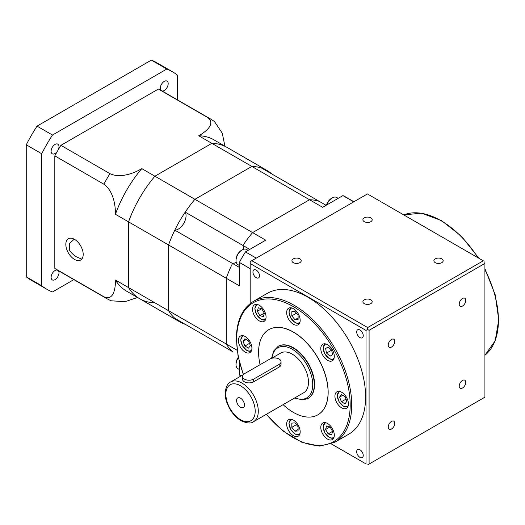 <?xml version="1.0" encoding="UTF-8"?>
<svg xmlns="http://www.w3.org/2000/svg" width="525" height="525" viewBox="0 0 525 525"><rect width="100%" height="100%" fill="white"/><g stroke="black" fill="none" stroke-linecap="round" stroke-linejoin="round"><path stroke-width="0.79" d="M279.136 359.048A6.549 3.78 0 0 0 269.87 359.048L244.387 373.761A6.549 3.78 0 0 0 242.471 376.438A6.549 3.78 0 0 0 246.514 379.929A6.549 3.78 0 0 0 253.654 379.109L279.136 364.402A6.549 3.78 0 0 0 281.052 361.725A6.549 3.78 0 0 0 279.136 359.048M242.471 376.438L242.471 379.109A6.549 3.78 0 0 0 246.514 382.607A6.549 3.78 0 0 0 253.654 381.787L279.136 367.073A6.549 3.78 0 0 0 281.052 364.402L281.052 361.725M240.529 398.193A5.572 3.216 -120 0 0 237.74 397.917A5.572 3.216 -120 0 0 236.887 402.38A5.572 3.216 -120 0 0 240.529 407.288A5.572 3.216 -120 0 0 243.311 407.564A5.572 3.216 -120 0 0 244.164 403.102A5.572 3.216 -120 0 0 240.529 398.193M253.536 421.706C251.186 423.727 246.999 423.386 240.982 420.683C234.55 416.679 229.838 410.609 226.852 402.472C223.066 392.805 226.564 383.309 230.606 381.99A22.929 13.243 60 0 1 242.071 383.125A22.929 13.243 60 0 1 257.053 403.331A22.929 13.243 60 0 1 253.536 421.706L303.726 392.733A22.929 13.243 -120 0 0 307.243 374.351A22.929 13.243 -120 0 0 292.261 354.145A22.929 13.243 -120 0 0 280.796 353.01L271.55 358.345M462.492 380.435A4.64 2.678 -60 0 1 464.815 380.205A4.64 2.678 -60 0 1 465.524 383.919A4.64 2.678 -60 0 1 462.492 388.014A4.64 2.678 -60 0 1 460.176 388.244A4.64 2.678 -60 0 1 459.46 384.523A4.64 2.678 -60 0 1 462.492 380.435M391.512 421.411A4.64 2.678 -60 0 1 393.835 421.181A4.64 2.678 -60 0 1 394.544 424.902A4.64 2.678 -60 0 1 391.512 428.991A4.64 2.678 -60 0 1 389.196 429.22A4.64 2.678 -60 0 1 388.48 425.499A4.64 2.678 -60 0 1 391.512 421.411M391.512 339.452A4.64 2.678 -60 0 1 393.835 339.222A4.64 2.678 -60 0 1 394.544 342.943A4.64 2.678 -60 0 1 391.512 347.032A4.64 2.678 -60 0 1 389.196 347.261A4.64 2.678 -60 0 1 388.48 343.54A4.64 2.678 -60 0 1 391.512 339.452M462.492 298.469A4.64 2.678 -60 0 1 464.815 298.239A4.64 2.678 -60 0 1 465.524 301.96A4.64 2.678 -60 0 1 462.492 306.049A4.64 2.678 -60 0 1 460.176 306.278A4.64 2.678 -60 0 1 459.46 302.558A4.64 2.678 -60 0 1 462.492 298.469M348.771 434.188A81.355 46.968 -120 0 0 361.239 368.996A81.355 46.968 -120 0 0 308.09 297.308A81.355 46.968 -120 0 0 267.415 293.278L253.516 301.298A81.355 46.968 60 0 1 294.19 305.327A81.355 46.968 60 0 1 351.717 404.965A81.355 46.968 60 0 1 334.871 442.214L348.771 434.188M359.96 329.995A4.64 2.678 -120 0 0 357.643 329.766A4.64 2.678 -120 0 0 356.928 333.48A4.64 2.678 -120 0 0 359.96 337.575A4.64 2.678 -120 0 0 362.283 337.805A4.64 2.678 -120 0 0 362.992 334.084A4.64 2.678 -120 0 0 359.96 329.995M359.96 449.781A4.64 2.678 -120 0 0 357.643 449.551A4.64 2.678 -120 0 0 356.928 453.272A4.64 2.678 -120 0 0 359.96 457.36A4.64 2.678 -120 0 0 362.283 457.59A4.64 2.678 -120 0 0 362.992 453.876A4.64 2.678 -120 0 0 359.96 449.781M256.22 270.099A4.64 2.678 -120 0 0 253.903 269.87A4.64 2.678 -120 0 0 253.188 273.591A4.64 2.678 -120 0 0 256.22 277.679A4.64 2.678 -120 0 0 258.543 277.909A4.64 2.678 -120 0 0 259.252 274.188A4.64 2.678 -120 0 0 256.22 270.099M441.807 262.644A4.64 2.678 0 0 0 443.172 260.748A4.64 2.678 0 0 0 440.304 258.274A4.64 2.678 0 0 0 435.245 258.851A4.64 2.678 0 0 0 433.886 260.748A4.64 2.678 0 0 0 436.754 263.222A4.64 2.678 0 0 0 441.807 262.644M370.827 303.621A4.64 2.678 0 0 0 372.186 301.731A4.64 2.678 0 0 0 369.324 299.257A4.64 2.678 0 0 0 364.265 299.834A4.64 2.678 0 0 0 362.906 301.731A4.64 2.678 0 0 0 365.774 304.205A4.64 2.678 0 0 0 370.827 303.621M299.847 262.644A4.64 2.678 0 0 0 301.206 260.748A4.64 2.678 0 0 0 298.344 258.274A4.64 2.678 0 0 0 293.285 258.851A4.64 2.678 0 0 0 291.926 260.748A4.64 2.678 0 0 0 294.794 263.222A4.64 2.678 0 0 0 299.847 262.644M370.827 221.662A4.64 2.678 0 0 0 372.186 219.772A4.64 2.678 0 0 0 369.324 217.291A4.64 2.678 0 0 0 364.265 217.875A4.64 2.678 0 0 0 362.906 219.772A4.64 2.678 0 0 0 365.774 222.246A4.64 2.678 0 0 0 370.827 221.662M327.548 344.695A9.555 5.519 -120 0 0 322.77 344.223A9.555 5.519 -120 0 0 321.3 351.881A9.555 5.519 -120 0 0 327.548 360.301A9.555 5.519 -120 0 0 332.325 360.773A9.555 5.519 -120 0 0 333.788 353.115A9.555 5.519 -120 0 0 327.548 344.695M293.423 308.674A9.555 5.519 -120 0 0 288.645 308.201A9.555 5.519 -120 0 0 287.175 315.853A9.555 5.519 -120 0 0 293.423 324.279A9.555 5.519 -120 0 0 298.2 324.752A9.555 5.519 -120 0 0 299.663 317.093A9.555 5.519 -120 0 0 293.423 308.674M259.298 305.294A9.555 5.519 -120 0 0 254.52 304.822A9.555 5.519 -120 0 0 253.05 312.473A9.555 5.519 -120 0 0 259.298 320.893A9.555 5.519 -120 0 0 264.075 321.372A9.555 5.519 -120 0 0 265.538 313.714A9.555 5.519 -120 0 0 259.298 305.294M245.162 336.538A9.555 5.519 -120 0 0 240.384 336.066A9.555 5.519 -120 0 0 238.914 343.717A9.555 5.519 -120 0 0 245.162 352.137A9.555 5.519 -120 0 0 249.939 352.616A9.555 5.519 -120 0 0 251.403 344.958A9.555 5.519 -120 0 0 245.162 336.538M293.423 420.125A9.555 5.519 -120 0 0 288.645 419.652A9.555 5.519 -120 0 0 287.175 427.311A9.555 5.519 -120 0 0 293.423 435.73A9.555 5.519 -120 0 0 298.2 436.203A9.555 5.519 -120 0 0 299.663 428.544A9.555 5.519 -120 0 0 293.423 420.125M327.548 423.504A9.555 5.519 -120 0 0 322.77 423.032A9.555 5.519 -120 0 0 321.3 430.69A9.555 5.519 -120 0 0 327.548 439.11A9.555 5.519 -120 0 0 332.325 439.583A9.555 5.519 -120 0 0 333.788 431.924A9.555 5.519 -120 0 0 327.548 423.504M341.683 392.26A9.555 5.519 -120 0 0 336.906 391.788A9.555 5.519 -120 0 0 335.436 399.446A9.555 5.519 -120 0 0 341.683 407.866A9.555 5.519 -120 0 0 346.461 408.338A9.555 5.519 -120 0 0 347.924 400.68A9.555 5.519 -120 0 0 341.683 392.26M260.092 364.698A49.14 28.37 60 0 1 268.774 329.687A49.14 28.37 60 0 1 293.344 332.122A49.14 28.37 60 0 1 325.447 375.428A49.14 28.37 60 0 1 317.914 414.803A49.14 28.37 60 0 1 293.344 412.368A49.14 28.37 60 0 1 283.08 404.65M317.953 414.783A49.14 28.37 -120 0 0 317.993 414.757A49.14 28.37 -120 0 0 325.52 375.382A49.14 28.37 -120 0 0 293.423 332.076A49.14 28.37 -120 0 0 268.853 329.647A49.14 28.37 -120 0 0 268.813 329.667M278.171 346.329A30.03 17.338 60 0 1 278.329 346.238A30.03 17.338 60 0 1 293.344 347.727A30.03 17.338 60 0 1 312.959 374.187A30.03 17.338 60 0 1 308.359 398.252A30.03 17.338 60 0 1 308.201 398.344M331.748 350.602A4.436 2.559 60 0 1 331.288 349.808M330.986 349.538L331.826 351.002M346.848 401.264L345.037 403.837L341.414 401.75L339.603 397.084L341.414 394.505L345.037 396.598L346.848 401.264M346.008 399.098L341.414 401.75M342.74 395.273L339.603 397.084M330.028 426.917L332.588 431.353L328.151 433.913L325.592 429.483L326.53 425.985L330.028 426.917L325.592 429.483M332.588 431.353L331.649 434.851L328.151 433.913M296.422 424.666L291.828 427.317L291.828 423.137L294.965 422.855L298.102 426.759L298.102 430.933L294.965 431.215L291.828 427.317M294.965 431.215L298.102 429.404M243.082 341.355L244.893 338.783L248.515 340.869L250.327 345.535L248.515 348.114L244.893 346.021L243.082 341.355L246.218 339.544M249.487 343.37L244.893 346.021M258.28 307.768L261.778 308.707L264.338 313.143L263.399 316.634L259.901 315.702L257.342 311.266L258.28 307.768M264.338 313.143L259.901 315.702M261.778 308.707L257.342 311.266M294.965 311.404L298.102 315.302L298.102 319.482L294.965 319.764L291.828 315.866L291.828 311.686L294.965 311.404M298.102 317.953L294.965 319.764M296.422 313.215L291.828 315.866M328.151 347.032L331.649 350.129L332.588 354.71L330.028 356.186L326.53 353.082L325.592 348.508L328.151 347.032L325.592 348.508M331.163 350.411L326.53 353.082M250.176 303.562L250.176 263.537L366.004 330.409L366.004 463.923L331.36 443.92M251.823 260.689L367.447 193.935L483.276 260.807L367.644 327.561L251.823 260.689L250.176 261.64L250.176 263.537M483.276 260.807L367.447 193.935M367.644 327.561L367.638 329.451L366.004 330.409M366.004 463.923L331.347 443.927M484.916 261.739L484.916 263.425L369.095 330.297L367.638 329.451M369.095 330.297L369.095 464.041L367.638 464.881M369.095 464.041L484.916 397.169L484.916 263.425M162.061 90.976A5.572 3.216 120 0 0 166.103 88.869A5.572 3.216 120 0 0 168.184 83.659A5.572 3.216 120 0 0 167.029 81.112A5.572 3.216 120 0 0 162.737 82.602A5.572 3.216 120 0 0 160.309 88.207A5.572 3.216 120 0 0 160.978 90.359A103.74 59.896 120 0 0 158.379 89.06L60.907 145.34A103.74 59.896 120 0 0 58.314 149.632A5.572 3.216 120 0 0 58.984 146.705A5.572 3.216 120 0 0 57.829 144.158A5.572 3.216 120 0 0 53.537 145.648A5.572 3.216 120 0 0 51.109 151.252A5.572 3.216 120 0 0 52.257 153.805A5.572 3.216 120 0 0 57.245 151.482A103.74 59.896 120 0 0 54.823 155.879L54.823 268.433A103.74 59.896 120 0 0 57.245 270.034A5.572 3.216 120 0 0 53.196 272.127A5.572 3.216 120 0 0 51.109 277.351A5.572 3.216 120 0 0 52.257 279.897A5.572 3.216 120 0 0 56.549 278.408A5.572 3.216 120 0 0 58.984 272.803A5.572 3.216 120 0 0 58.321 270.664M81.736 259.12L77.884 257.467C74.452 255.951 71.61 253.45 69.359 249.966L69.668 243.298L74.228 239.197M74.511 239.354A12.285 7.094 -120 0 0 68.368 238.744A12.285 7.094 -120 0 0 66.485 248.588A12.285 7.094 -120 0 0 74.511 259.416A12.285 7.094 -120 0 0 80.653 260.019A12.285 7.094 -120 0 0 82.537 250.176A12.285 7.094 -120 0 0 74.511 239.354M177.594 99.947L177.594 75.265A125.58 72.502 120 0 0 172.436 71.748L156.988 62.829A125.58 72.502 120 0 0 151.364 60.119L37.032 126.131A125.58 72.502 120 0 0 26.25 144.808L26.25 276.832A125.58 72.502 120 0 0 31.408 280.343L46.856 289.262A125.58 72.502 120 0 0 52.48 291.972L73.854 279.628M172.436 71.748A125.58 72.502 120 0 0 166.812 69.038L151.364 60.119M46.856 289.262A125.58 72.502 120 0 1 41.692 285.744L41.692 153.727A125.58 72.502 120 0 1 52.48 135.043L166.812 69.038M52.48 135.043L37.032 126.131M41.692 153.727L26.25 144.808M41.692 285.744L26.25 276.832M158.379 89.06L207.414 117.37A103.74 59.896 -60 0 1 210.545 118.972L161.516 90.661A103.74 59.896 120 0 0 160.978 90.359M60.907 145.34L109.942 173.644C120.415 178.585 134.118 173.204 141.796 168.63L154.921 176.21L211.851 143.338A87.36 50.439 120 0 1 227.069 147.42L213.938 139.84A87.36 50.439 120 0 0 198.726 135.758C206.581 131.375 215.985 123.434 207.414 117.37M271.95 174.051A87.36 50.439 120 0 0 267.067 170.513L227.069 147.42A87.36 50.439 120 0 0 211.851 143.338L198.726 135.758M267.067 170.513A87.36 50.439 120 0 0 251.849 166.432L211.851 143.338L154.921 176.21A87.36 50.439 120 0 0 128.559 221.865L128.559 287.602A87.36 50.439 120 0 0 139.709 298.738A87.36 50.439 120 0 0 154.921 302.82M54.823 155.879L103.852 184.19A103.74 59.896 -60 0 1 109.942 173.644M58.314 149.632A103.74 59.896 120 0 0 57.245 151.482M141.796 168.63A87.36 50.439 120 0 0 115.434 214.285L226.242 278.257A87.36 50.439 120 0 1 232.496 263.432A10.92 6.307 120 0 0 236.217 262.264A10.92 6.307 -60 0 1 232.496 263.432A87.36 50.439 120 0 0 226.242 278.257L226.242 343.993A87.36 50.439 120 0 0 232.496 351.592L174.818 318.288A87.36 50.439 120 0 1 168.558 310.695L168.558 244.952A87.36 50.439 120 0 1 194.919 199.303A87.36 50.439 120 0 0 185.213 212.133L242.891 245.431A10.92 6.307 -60 0 1 243.744 249.007A10.92 6.307 -60 0 1 243.738 249.237A10.92 6.307 120 0 0 242.891 245.431A87.36 50.439 120 0 1 252.597 232.601A87.36 50.439 120 0 0 242.891 245.431L249.762 249.401M54.823 268.433L103.852 296.743C113.367 301.127 115.559 289.098 115.434 280.022A87.36 50.439 120 0 0 126.578 291.158L179.701 321.832A87.36 50.439 120 0 0 185.213 324.293L232.496 351.592A87.36 50.439 120 0 1 226.242 343.993L226.242 278.257L239.367 285.836L239.367 262.428A103.74 59.896 120 0 1 245.451 251.888L265.729 240.181L252.597 232.601L309.533 199.736L252.597 232.601L194.919 199.303L251.849 166.432L309.533 199.736A87.36 50.439 120 0 1 319.239 201.351A87.36 50.439 120 0 0 309.533 199.736L322.658 207.309L342.93 195.608A103.74 59.896 120 0 1 346.06 197.21L353.922 201.744M57.245 270.034A103.74 59.896 120 0 0 57.776 270.349L106.805 298.653A103.74 59.896 -60 0 1 103.852 296.743M139.709 298.738A87.36 50.439 120 0 1 128.559 287.602L115.434 280.022M137.55 297.491L125.022 301.685L110.965 300.779L106.805 298.653M115.434 214.285C115.566 205.439 113.387 190.811 103.852 184.19M210.545 118.972L214.469 121.511L222.272 133.212L224.917 146.18M179.701 321.832A87.36 50.439 120 0 1 168.558 310.695L128.559 287.602L128.559 221.865A87.36 50.439 120 0 1 154.921 176.21L194.919 199.303L251.849 166.432A87.36 50.439 120 0 1 261.555 168.052L326.11 205.321M237.116 350.273L168.558 310.695L168.558 244.952A87.36 50.439 120 0 1 174.818 230.134L239.367 267.402M174.818 230.134A10.92 6.307 120 0 0 183.796 223.315A10.92 6.307 120 0 0 185.213 212.133M248.102 250.353L246.566 249.467A8.735 5.047 120 0 0 242.196 249.9L241.428 250.346A7.645 4.417 -60 0 0 236.02 259.704L236.02 260.597A8.735 5.047 120 0 0 237.832 264.6L239.367 265.486M238.311 357.315A7.645 4.417 -60 0 0 236.02 363.733L236.02 364.626A8.735 5.047 120 0 0 237.832 368.629L239.367 369.515M241.054 375.952L239.367 374.981L239.367 361.968M239.367 374.981A103.74 59.896 120 0 0 240.916 376.038M250.176 268.669L239.367 262.428M256.266 258.129L245.451 251.888M353.738 201.849L342.93 195.608M238.376 357.656A8.735 5.047 120 0 0 236.02 364.626M338.192 198.345L336.656 197.452A8.735 5.047 120 0 0 332.286 197.886A8.735 5.047 120 0 0 326.799 204.921M326.517 205.085A7.645 4.417 -60 0 1 331.518 198.332L332.286 197.886M242.196 249.9A8.735 5.047 120 0 0 236.02 260.597M279.136 364.402L279.136 367.073M253.654 379.109L253.654 381.787M240.529 419.678A20.751 11.977 -120 0 0 255.196 411.206A20.751 11.977 -120 0 0 240.529 385.796A20.751 11.977 -120 0 0 225.855 394.268A20.751 11.977 -120 0 0 240.529 419.678M484.916 355.235A81.355 46.968 -120 0 0 498.428 320.263A81.355 46.968 -120 0 0 484.916 269.692M478.052 257.775A81.355 46.968 -120 0 0 440.902 220.625A81.355 46.968 -120 0 0 403.758 214.882L421.549 213.17L441.61 220.664L461.534 236.348L478.918 258.274M243.456 374.437A80.266 46.338 60 0 1 236.663 339.432A80.266 46.338 60 0 1 293.423 306.666A80.266 46.338 60 0 1 350.175 404.965A80.266 46.338 60 0 1 266.424 414.264M271.576 358.332L273.571 351.133L278.02 346.415A30.03 17.338 60 0 1 293.035 347.904A30.03 17.338 60 0 1 312.651 374.364A30.03 17.338 60 0 1 308.05 398.429L308.359 398.252M334.149 357.965A8.302 4.791 60 0 1 329.09 358.385A8.302 4.791 60 0 1 323.426 350.116A8.302 4.791 60 0 1 326.117 344.046M300.024 321.937A8.302 4.791 60 0 1 294.965 322.357A8.302 4.791 60 0 1 289.301 314.094A8.302 4.791 60 0 1 291.992 308.024M265.899 318.557A8.302 4.791 60 0 1 260.84 318.977A8.302 4.791 60 0 1 255.176 310.715A8.302 4.791 60 0 1 257.867 304.644M251.764 349.801A8.302 4.791 60 0 1 246.704 350.221A8.302 4.791 60 0 1 241.041 341.959A8.302 4.791 60 0 1 243.731 335.888M300.024 433.394A8.302 4.791 60 0 1 294.965 433.814A8.302 4.791 60 0 1 289.301 425.545A8.302 4.791 60 0 1 291.992 419.475M334.149 436.774A8.302 4.791 60 0 1 329.09 437.194A8.302 4.791 60 0 1 323.426 428.925A8.302 4.791 60 0 1 326.117 422.855M348.285 405.53A8.302 4.791 60 0 1 343.225 405.95A8.302 4.791 60 0 1 337.562 397.681A8.302 4.791 60 0 1 340.252 391.611M271.97 358.102A28.941 16.708 60 0 1 292.261 349.243A28.941 16.708 60 0 1 312.683 383.132A28.941 16.708 60 0 1 294.899 397.825M339.163 391.427A8.735 5.047 60 0 1 339.248 391.381L337.227 395.574L338.986 401.579L343.317 406.147C345.398 407.151 346.927 407.288 347.904 406.56M325.027 422.671A8.735 5.047 60 0 1 325.113 422.625L323.092 426.818L324.857 432.823L329.182 437.391C331.262 438.395 332.791 438.533 333.769 437.804M290.902 419.291A8.735 5.047 60 0 1 290.988 419.245L288.967 423.439L290.725 429.443L295.057 434.011C297.137 435.015 298.666 435.153 299.644 434.424M251.383 350.831C250.405 351.566 248.876 351.428 246.796 350.424L242.471 345.857L240.706 339.846L242.642 335.705A8.735 5.047 60 0 1 242.727 335.659M256.777 304.461A8.735 5.047 60 0 1 256.863 304.415L254.842 308.602L256.6 314.613L260.932 319.18C263.012 320.184 264.541 320.322 265.519 319.587M290.902 307.84A8.735 5.047 60 0 1 290.988 307.794L288.967 311.981L290.725 317.993L295.057 322.56C297.137 323.564 298.666 323.702 299.644 322.973M325.027 343.862A8.735 5.047 60 0 1 325.113 343.816L323.092 348.009L324.857 354.014L329.182 358.582C331.262 359.586 332.791 359.723 333.769 358.995M484.916 268.688L495.18 294.728L498.75 319.817L495.206 340.771L484.916 355.248M253.516 301.298C242.261 308.247 236.539 320.814 236.348 338.986L238.107 356.331L243.292 374.601M294.505 398.055L302.84 399.919L308.05 398.429M266.241 414.376L283.559 431.379L301.967 442.345L319.666 446.119L334.871 442.214M230.606 381.99L243.167 374.732"/></g></svg>
